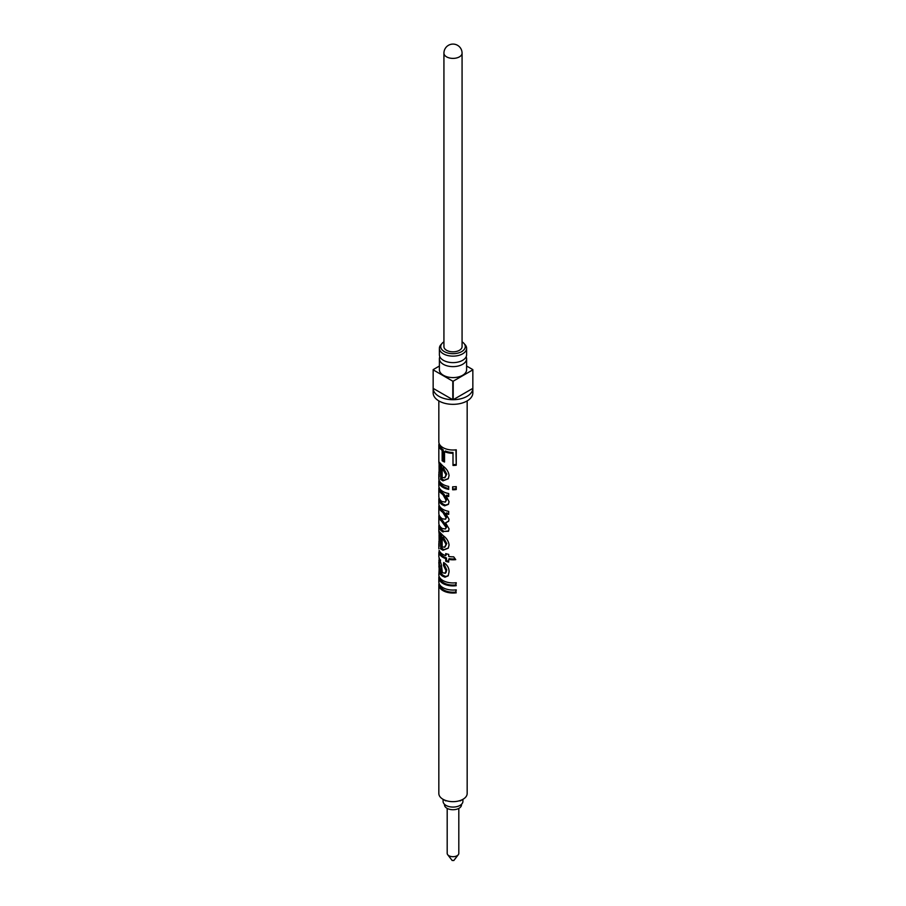 <?xml version="1.0" encoding="UTF-8"?>
<svg xmlns="http://www.w3.org/2000/svg" width="906" height="906" viewBox="0 0 906 906"><rect width="100%" height="100%" fill="white"/><g stroke="black" fill="none" stroke-linecap="round" stroke-linejoin="round"><path stroke-width="1.36" d="M441.562 344.031A13.601 7.86 0 0 0 439.399 348.289L439.399 354.767A13.601 7.86 0 0 0 443.385 360.316A13.601 7.86 0 0 0 458.21 362.026A13.601 7.86 0 0 0 466.601 354.767L466.601 348.289A13.601 7.86 0 0 0 464.438 344.031M440.293 585.503A12.752 7.361 0 0 0 443.985 590.055A12.752 7.361 0 0 0 455.922 592.014L455.922 589.885M440.293 578.379A12.752 7.361 0 0 0 443.985 582.932A12.752 7.361 0 0 0 455.922 584.891L455.922 582.762M440.509 560.52L439.127 560.689L438.832 562.332L439.161 568.64L440.52 571.222L441.777 570.825L441.199 563.951M448.323 575.593L445.775 576.522L443.657 575.616A12.752 7.361 0 0 1 441.437 573.713L440.497 570.044L439.104 569.885L439.104 568.356M439.116 552.943L439.15 550.372A14.168 8.177 0 0 0 442.977 554.427A14.168 8.177 0 0 0 445.741 555.672L445.741 553.6A14.168 8.177 0 0 0 448.708 554.37L448.708 556.443A14.168 8.177 0 0 0 453.68 556.816L455.729 559.636A14.168 8.177 0 0 1 448.708 559.41L448.708 562.082A14.168 8.177 0 0 1 445.741 561.312L445.741 558.64A14.168 8.177 0 0 1 442.977 557.394A14.168 8.177 0 0 1 439.116 553.26L440.509 553.102A12.752 7.361 0 0 0 443.985 556.816A12.752 7.361 0 0 0 446.465 557.937L446.465 560.61A12.752 7.361 0 0 0 448.708 561.222M442.151 547.088L445.027 547.009L446.749 543.577L443.238 537.065L442.151 537.598L442.151 547.088M446.749 543.577L446.046 544.291L442.151 537.598M448.391 547.983L443.985 549.682L441.618 548.096L441.618 535.65L440.475 534.665L439.048 534.823L439.15 546.42L438.9 541.46M440.293 526.794A12.752 7.361 0 0 0 443.985 531.346A12.752 7.361 0 0 0 444.121 531.414L448.663 530.95M439.059 514.857A14.168 8.177 0 0 0 438.832 516.341L438.832 523.17A14.168 8.177 0 0 0 442.219 528.47L445.458 529.013L446.749 526.714L442.74 520.712A12.752 7.361 0 0 1 440.293 517.009M439.059 505.072A14.168 8.177 0 0 0 438.832 506.556L438.832 513.374A14.168 8.177 0 0 0 442.479 518.855L445.526 519.217L446.749 516.952L443.985 512.003L442.105 510.372A12.752 7.361 0 0 1 440.293 507.213M448.538 504.087L445.435 505.174L443.215 504.121A12.752 7.361 0 0 1 440.293 500.055M439.059 487.235A14.168 8.177 0 0 0 438.832 488.719L438.832 496.431A14.168 8.177 0 0 0 441.935 501.539L445.333 502.094L446.749 499.455L443.985 494.144L442.366 492.785A12.752 7.361 0 0 1 440.293 489.376M440.293 482.252A12.752 7.361 0 0 0 443.985 486.805A12.752 7.361 0 0 0 448.708 488.527M442.151 477.666L445.027 477.575L446.749 474.155L443.238 467.643L442.151 468.164L442.151 477.666M446.749 474.155L446.046 474.869L442.151 468.164M448.391 478.549L443.985 480.259L441.618 478.674L441.618 466.228L440.475 465.242L439.048 465.39L439.15 476.998L438.9 472.037M438.832 400.894L438.832 441.834A14.168 8.177 0 0 0 442.977 447.621A14.168 8.177 0 0 0 456.25 449.795L456.25 465.231A14.168 8.177 0 0 1 453 465.446L453 453.283A14.168 8.177 0 0 1 444.529 451.664L444.529 462.037A14.168 8.177 0 0 1 442.977 461.267A14.168 8.177 0 0 1 442.151 460.746L443.238 460.225A12.752 7.361 0 0 0 443.985 460.69A12.752 7.361 0 0 0 444.529 460.984M440.259 445.412A12.752 7.361 0 0 0 443.238 449.84L443.238 460.225M452.151 860.349L453.781 860.553L458.3 854.709A5.81 3.352 0 0 0 458.81 853.339L458.81 808.401M447.19 808.401L447.19 853.339A5.81 3.352 0 0 0 447.7 854.709A5.81 3.352 0 0 0 448.889 855.706A5.81 3.352 0 0 0 458.3 854.709M444.495 804.29L444.495 804.811A8.505 4.904 0 0 0 446.986 808.288A8.505 4.904 0 0 0 456.25 809.352A8.505 4.904 0 0 0 461.505 804.811L461.505 804.29M462.921 799.318L462.921 801.346A9.921 5.73 180 0 1 456.794 806.634A9.921 5.73 180 0 1 445.99 805.389A9.921 5.73 180 0 1 443.079 801.346L443.079 799.318M443.929 53.16L443.929 346.602A9.071 5.232 0 0 0 446.59 350.305A9.071 5.232 0 0 0 456.465 351.437A9.071 5.232 0 0 0 462.071 346.602L462.071 53.16A9.071 9.071 0 0 0 448.47 45.3A9.071 9.071 0 0 0 443.929 53.16A9.071 5.232 0 0 0 446.59 56.863A9.071 5.232 0 0 0 459.41 56.863A9.071 5.232 0 0 0 462.071 53.16M439.399 348.289A13.601 7.86 0 0 0 443.385 353.838A13.601 7.86 0 0 0 458.21 355.537A13.601 7.86 0 0 0 466.601 348.289M443.929 341.822A12.276 7.089 0 0 0 440.724 346.602A12.276 7.089 0 0 0 444.325 351.607A12.276 7.089 0 0 0 457.7 353.147A12.276 7.089 0 0 0 465.276 346.602A12.276 7.089 0 0 0 462.071 341.822M439.84 356.771A13.601 7.86 0 0 0 439.399 358.776A13.601 7.86 0 0 0 443.385 364.325A13.601 7.86 0 0 0 458.21 366.024A13.601 7.86 0 0 0 466.601 358.776A13.601 7.86 0 0 0 466.16 356.771M439.399 358.776L439.399 369.739A13.601 7.86 0 0 0 443.385 375.288A13.601 7.86 0 0 0 458.21 376.998A13.601 7.86 0 0 0 466.601 369.739L466.601 358.776M456.25 489.557A14.168 8.177 0 0 1 452.638 489.772L452.638 486.805A14.168 8.177 0 0 0 456.25 486.59L456.25 489.557L455.922 486.635M439.059 583.362A14.168 8.177 0 0 0 438.832 584.846L438.832 793.475A14.168 8.177 0 0 0 442.977 799.262A14.168 8.177 0 0 0 463.023 799.262A14.168 8.177 0 0 0 467.168 793.475L467.168 400.894M439.172 465.378L438.832 461.788L442.977 466.069C446.658 468.73 448.685 471.913 449.059 475.605L448.255 478.776L442.977 480.837L440.803 479.523L440.35 466.601L439.048 465.39M438.832 474.031L438.832 478.628A14.168 8.177 0 0 0 442.977 484.416A14.168 8.177 0 0 0 448.708 486.42L448.708 489.387A14.168 8.177 0 0 1 442.977 487.383A14.168 8.177 0 0 1 438.832 481.596A14.168 8.177 0 0 1 439.059 480.112M438.832 481.596L438.832 485.752A14.168 8.177 0 0 0 442.977 491.528A14.168 8.177 0 0 0 448.708 493.544L448.708 496.511A14.168 8.177 0 0 1 446.069 495.854L449.059 501.72L448.391 504.348L444.597 505.831L442.128 504.642L443.215 504.121M439.059 497.915A14.168 8.177 0 0 0 438.832 499.399L438.832 503.589A14.168 8.177 0 0 0 442.977 509.376A14.168 8.177 0 0 0 448.708 511.38L448.708 514.348A14.168 8.177 0 0 1 445.775 513.589L449.059 519.24L448.583 521.324L445.559 522.841L449.059 528.866L448.504 531.267L444.121 531.414M439.059 524.653A14.168 8.177 0 0 0 438.832 526.137A14.168 8.177 0 0 0 442.977 531.924A14.168 8.177 0 0 0 443.125 532.003M439.172 534.812L438.832 531.222L442.977 535.491C446.658 538.164 448.685 541.346 449.059 545.038L448.255 548.198L442.977 550.259L440.803 548.957L440.35 536.024L439.048 534.823M439.172 560.225L439.082 557.598L441.335 564.642L442.388 572.751L445.322 573.192M445.118 573.373L446.046 570.621L443.408 565.355L443.68 562.524C447.371 564.993 449.161 568.119 449.059 571.879L448.164 575.865L444.971 577.201L442.626 576.171L443.657 575.616M442.626 576.171A14.168 8.177 0 0 1 440.157 574.064L439.104 569.885L438.832 574.755A14.168 8.177 0 0 0 442.977 580.542A14.168 8.177 0 0 0 456.25 582.717L455.922 584.891M439.059 576.239A14.168 8.177 0 0 0 438.832 577.722A14.168 8.177 0 0 0 442.977 583.509A14.168 8.177 0 0 0 456.25 585.684M438.832 577.722L438.832 581.879A14.168 8.177 0 0 0 442.977 587.666A14.168 8.177 0 0 0 456.25 589.84L455.922 592.014M438.832 584.846A14.168 8.177 0 0 0 442.977 590.633A14.168 8.177 0 0 0 456.25 592.807M442.977 799.262L445.831 800.904M438.98 567.484L438.878 566.012M438.844 556.499L439.082 557.598M438.832 553.181L438.832 554.223M438.832 531.222L438.832 526.137M445.458 529.013L446.046 527.428L441.596 521.199L442.74 520.712M438.832 516.341A14.168 8.177 0 0 0 441.596 521.199M445.526 519.217L446.046 517.666L442.977 512.581L440.894 510.803L442.105 510.372M438.832 506.556A14.168 8.177 0 0 0 440.894 510.803M438.832 499.399A14.168 8.177 0 0 0 442.128 504.642M445.333 502.094L446.046 500.169L442.977 494.721L441.188 493.238L442.366 492.785M438.832 488.719A14.168 8.177 0 0 0 441.188 493.238M438.832 461.788L438.832 445.095A14.168 8.177 0 0 0 442.151 450.361L443.238 449.84M442.151 460.746L442.151 450.361M439.104 443.442L439.127 443.487A14.168 8.177 0 0 0 438.832 445.095M439.399 366.024L433.159 369.625A19.841 11.45 0 0 0 433.159 369.739L433.159 392.887A19.841 11.45 0 0 0 438.968 400.984A19.841 11.45 0 0 0 460.588 403.464A19.841 11.45 0 0 0 472.841 392.887L472.841 369.739A19.841 11.45 0 0 0 472.841 369.625L466.601 366.024M433.159 369.739A19.841 11.45 0 0 0 433.159 369.852L433.159 388.368A19.841 11.45 0 0 0 438.968 396.352A19.841 11.45 0 0 0 452.796 399.705L452.796 381.188A19.841 11.45 0 0 0 453.204 381.188L453.204 399.705A19.841 11.45 0 0 0 472.841 388.368L472.841 369.852A19.841 11.45 0 0 0 472.841 369.739M452.796 381.188L433.159 369.852M472.841 369.852L453.204 381.188M453.204 399.705L472.841 388.368M433.159 388.368L452.796 399.705M455.922 449.84L456.25 465.231M453 464.631A12.752 7.361 0 0 0 455.922 464.427M453 453.283L453 452.468A12.752 7.361 0 0 1 445.378 451.007L444.529 451.664M440.803 479.523L442.026 479.115M440.35 479.048L441.618 478.674M440.35 466.601L441.618 466.228M444.597 477.892L446.046 474.869M452.638 489.772L452.672 488.957A12.752 7.361 0 0 0 455.922 488.764M452.672 488.957L452.672 486.805M446.069 495.854L446.76 495.14A12.752 7.361 0 0 0 448.708 495.65M444.597 505.831L445.435 505.174M446.046 500.169L446.749 499.455M445.775 513.589L446.488 512.887A12.752 7.361 0 0 0 448.708 513.487M448.742 520.995L445.559 522.841M446.046 527.428L446.749 526.714M446.046 517.666L446.749 516.952M440.803 548.957L442.026 548.538M440.35 548.47L441.618 548.096M440.35 536.024L441.618 535.65M444.597 547.315L446.046 544.291M445.741 555.672L446.465 553.826M448.708 559.41L449.138 558.628A12.752 7.361 0 0 0 455.163 558.866M445.741 561.312L446.465 560.61M445.741 558.64L446.465 557.937M439.184 559.783L440.565 559.965M445.911 572.694L446.749 569.908L444.37 564.744L444.506 563.147M446.046 570.621L446.749 569.908M443.408 565.355L444.37 564.744M444.971 577.201L445.775 576.522M440.52 571.222L438.9 560.248L440.327 560.157M440.157 574.064L441.437 573.713M441.324 565.842L440.033 566.171M438.844 552.286L440.248 552.207M440.248 534.699L440.248 532.955M440.248 465.265L440.248 463.532M438.832 556.556L438.832 554.302M438.832 548.776L438.832 543.464M460.112 800.938L463.023 799.262M452.219 860.553L447.7 854.709"/></g></svg>
